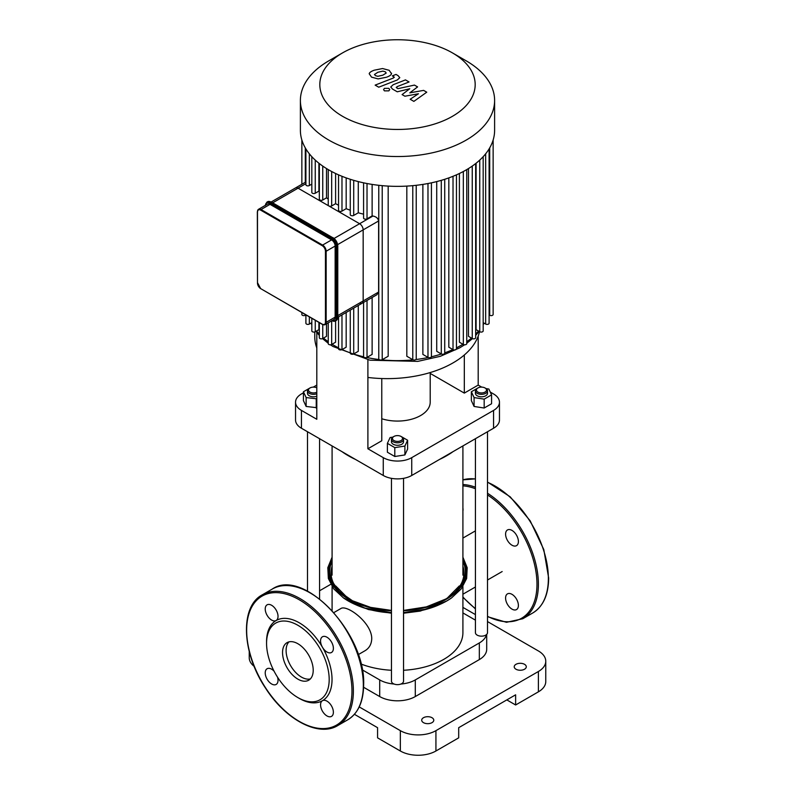 <?xml version="1.0" encoding="UTF-8"?>
<svg xmlns="http://www.w3.org/2000/svg" width="795" height="795" viewBox="0 0 795 795"><rect width="100%" height="100%" fill="white"/><g stroke="black" fill="none" stroke-linecap="round" stroke-linejoin="round"><path stroke-width="1.19" d="M274.066 671.159A9.053 5.227 -120 0 0 267.1 668.744A9.053 5.227 -120 0 0 267.1 679.198A9.053 5.227 -120 0 0 276.153 684.435A9.053 5.227 -120 0 0 277.544 677.191M297.877 697.583L299.298 698.407A46.289 26.732 -120 0 0 322.442 700.703A9.053 5.227 -120 0 0 322.442 711.157A9.053 5.227 -120 0 0 331.505 716.384A9.053 5.227 -120 0 0 331.505 705.93A9.053 5.227 -120 0 0 322.442 700.703A46.289 26.732 -120 0 0 332.032 679.506A46.289 26.732 -120 0 0 322.442 647.249A9.053 5.227 -120 0 0 331.505 652.476A9.053 5.227 -120 0 0 331.505 642.012A9.053 5.227 -120 0 0 322.442 636.785A9.053 5.227 -120 0 0 322.442 647.249A46.289 26.732 -120 0 0 276.153 620.517A9.053 5.227 -120 0 0 276.153 610.063A9.053 5.227 -120 0 0 267.1 604.836A9.053 5.227 -120 0 0 267.1 615.29A9.053 5.227 -120 0 0 276.153 620.517A46.289 26.732 -120 0 0 266.564 641.714L266.564 643.354A44.282 25.569 -120 0 0 297.877 697.583A44.282 25.569 -120 0 0 329.19 679.506A44.282 25.569 -120 0 0 297.877 625.277A44.282 25.569 -120 0 0 266.564 643.354M288.963 641.873A21.684 12.521 -120 0 0 290.592 665.634A21.684 12.521 -120 0 0 310.348 678.93M313.21 670.284A21.684 12.521 -120 0 0 303.74 648.462A21.684 12.521 -120 0 0 287.035 642.648A21.684 12.521 -120 0 0 287.035 667.691A21.684 12.521 -120 0 0 308.718 680.212A21.684 12.521 -120 0 0 313.21 670.284M462.909 507.985A9.053 5.227 60 0 1 462.909 510.966M507.458 540.431A9.053 5.227 60 0 1 505.59 534.111A9.053 5.227 60 0 1 507.458 529.967A9.053 5.227 60 0 1 516.521 535.194A9.053 5.227 60 0 1 516.521 545.658A9.053 5.227 60 0 1 507.458 540.431M507.458 593.885A9.053 5.227 60 0 1 511.99 594.332A9.053 5.227 60 0 1 517.903 602.312A9.053 5.227 60 0 1 516.521 609.566A9.053 5.227 60 0 1 507.458 604.339A9.053 5.227 60 0 1 507.458 593.885M261.048 288.833L322.353 324.4L325.115 324.618A5.028 2.902 -120 0 0 326.159 322.323L325.453 322.323A4.531 2.614 60 0 1 322.243 324.171L322.601 324.37A5.028 2.902 -120 0 0 325.115 324.618L334.099 319.431A5.028 2.902 -120 0 0 335.142 317.135L335.142 246.053A5.028 2.902 -120 0 0 331.585 239.891L270.032 204.355A5.028 2.902 -120 0 0 267.517 204.106L258.534 209.294A5.028 2.902 -120 0 0 257.491 211.599L257.491 212.007A4.531 2.614 60 0 1 260.69 210.158L261.048 209.542A5.028 2.902 -120 0 0 258.534 209.294L257.341 211.798L257.491 283.08L257.491 212.007M272.675 202.834L298.055 188.177A5.028 2.902 -120 0 0 295.541 187.928A5.028 2.902 60 0 1 298.055 188.177L359.608 223.713A5.028 2.902 60 0 1 363.166 229.874A5.028 2.902 -120 0 0 359.608 223.713L334.089 238.45M337.646 244.612L363.166 229.874L363.166 300.957A5.028 2.902 60 0 1 362.123 303.263A5.028 2.902 -120 0 0 363.166 300.957L337.786 315.605M396.784 88.016L397.053 86.675L409.077 81.974L405.48 79.898L393.177 84.717L390.752 86.993L392.491 89.06L397.271 91.803L409.773 88.742L402.091 94.595L404.903 96.215L418.468 93.76L410.16 99.246L413.867 101.382L426.756 92.19L423.616 90.382L409.803 92.846L417.594 86.894L414.443 85.085L397.907 88.662L396.188 87.371M374.505 74.382L375.429 75.644L377.844 76.31L382.832 75.167L386.201 73.061L385.307 71.798L382.852 71.123L377.834 72.275L374.485 74.521M391.508 73.687L389.172 70.298L382.574 68.539L374.236 70.208C371.166 71.302 369.486 72.474 369.198 73.746L371.563 77.155L378.122 78.904L386.43 77.244C389.53 76.141 391.22 74.959 391.508 73.687L391.557 73.229M393.754 76.648L393.475 77.99L375.141 85.125L378.738 87.202L397.331 79.957L399.786 77.671L398.047 75.614L396.009 74.432L392.372 75.853L394.35 77.294M388.825 88.344L384.462 88.344L383.558 89.606L384.462 90.868L388.825 90.868L389.729 89.606L388.825 88.344M305.896 183.645L298.055 188.177L328.832 205.945A2.017 1.163 0 0 0 331.674 205.945L335.609 203.679A89.567 51.715 0 0 0 338.541 205.229M328.246 169.593L328.246 205.13A2.017 1.163 0 0 0 328.832 205.945L359.608 223.713L372.925 216.031C376.174 216.657 378.072 218.297 378.619 220.96L378.619 292.033L376.949 294.697L362.123 303.263A5.028 2.902 60 0 1 359.608 303.014M363.583 182.83L363.583 218.029A2.017 1.163 0 0 0 364.826 219.102A2.017 1.163 0 0 0 367.022 218.844L372.13 215.892A89.567 51.715 0 0 0 372.925 216.031M350.277 179.282L350.277 214.61A2.017 1.163 0 0 0 351.519 215.684A2.017 1.163 0 0 0 353.715 215.425L358.277 212.792A89.567 51.715 0 0 0 363.583 214.163M338.541 174.84L338.541 210.278A2.017 1.163 0 0 0 339.783 211.351A2.017 1.163 0 0 0 341.979 211.102L346.173 208.678A89.567 51.715 0 0 0 350.277 210.238M378.619 220.96L363.166 229.874L363.166 300.957L378.619 292.033M319.322 163.551L319.322 199.177A2.017 1.163 0 0 0 320.564 200.251A2.017 1.163 0 0 0 322.75 200.002L326.507 197.826A89.567 51.715 0 0 0 328.246 199.088M311.819 156.685L311.819 192.4A2.017 1.163 0 0 0 313.061 193.473A2.017 1.163 0 0 0 315.257 193.225L318.914 191.108A89.567 51.715 0 0 0 319.322 191.535M305.896 148.913L305.896 184.718A2.017 1.163 0 0 0 307.138 185.792A2.017 1.163 0 0 0 309.334 185.543L311.819 184.112M318.914 163.233L318.914 191.108M326.507 168.55L326.507 197.826M328.246 322.82L328.246 343.639A2.017 1.163 0 0 0 329.488 344.712A2.017 1.163 0 0 0 331.674 344.464L335.609 342.198L335.609 320.892M335.609 173.499L335.609 203.679M346.173 312.465L346.173 347.196L341.979 349.611A2.017 1.163 180 0 1 339.783 349.87A2.017 1.163 180 0 1 338.541 348.796L338.541 316.867M346.173 177.891L346.173 208.678M372.13 184.41L372.13 215.892M358.277 181.578L358.277 212.792M463.326 171.511L463.326 344.464L459.391 342.198L459.391 173.499M453.021 176.291L453.021 349.611L448.827 347.196L448.827 177.891M441.285 180.336L441.285 353.944L436.723 351.31L436.723 181.578M427.978 183.526L427.978 357.362L422.87 354.411L422.87 184.41M412.784 185.662L412.784 359.688L406.821 356.249L406.821 186.1M388.179 186.1L388.179 356.249L382.216 359.688A2.017 1.163 180 0 1 380.02 359.946A2.017 1.163 180 0 1 378.778 358.873L378.778 185.305M372.13 297.479L372.13 354.411L367.022 357.362A2.017 1.163 180 0 1 364.826 357.611A2.017 1.163 180 0 1 363.583 356.538L363.583 302.418M358.277 305.479L358.277 351.31L353.715 353.944A2.017 1.163 180 0 1 351.519 354.192A2.017 1.163 180 0 1 350.277 353.119L350.277 310.1M326.507 323.823L326.507 336.345L322.75 338.511A2.017 1.163 0 0 1 320.564 338.769A2.017 1.163 0 0 1 319.322 337.696L319.322 322.651M318.914 322.412L318.914 329.627L315.257 331.744A2.017 1.163 0 0 1 313.061 331.992A2.017 1.163 0 0 1 311.819 330.919L311.819 318.318M483.181 156.685L483.181 330.919A2.017 1.163 180 0 1 481.939 331.992A2.017 1.163 180 0 1 479.743 331.744L476.086 329.627L476.086 163.233M475.678 163.551L475.678 337.696A2.017 1.163 180 0 1 474.436 338.769A2.017 1.163 180 0 1 472.25 338.511L468.493 336.345L468.493 168.55M452.434 52.887L466.168 60.818A97.109 56.067 180 0 1 494.609 100.458L494.609 130.291A97.109 56.067 180 0 1 493.099 140.139A97.109 56.067 180 0 1 488.985 149.102A97.109 56.067 180 0 1 482.933 156.943A97.109 56.067 180 0 1 475.281 163.859A97.109 56.067 180 0 1 466.168 169.941A97.109 56.067 180 0 1 455.644 175.198A97.109 56.067 180 0 1 443.67 179.62A97.109 56.067 180 0 1 430.085 183.108A97.109 56.067 180 0 1 414.563 185.483A97.109 56.067 180 0 1 380.437 185.483A97.109 56.067 180 0 1 364.915 183.108A97.109 56.067 180 0 1 351.33 179.62A97.109 56.067 180 0 1 339.356 175.198A97.109 56.067 180 0 1 328.832 169.941A97.109 56.067 180 0 1 319.719 163.859A97.109 56.067 180 0 1 312.067 156.943A97.109 56.067 180 0 1 306.015 149.102A97.109 56.067 180 0 1 301.901 140.139A97.109 56.067 180 0 1 300.391 130.291L300.391 100.458A97.109 56.067 180 0 1 328.832 60.818L342.566 52.887A77.691 44.858 180 0 1 452.434 52.887A77.691 44.858 180 0 1 452.434 116.318A77.691 44.858 180 0 1 342.566 116.318A77.691 44.858 180 0 1 342.566 52.887M489.104 148.913L489.104 323.237A2.017 1.163 180 0 1 487.862 324.31A2.017 1.163 180 0 1 485.666 324.062L483.181 322.621M493.139 140.039L493.139 314.462A2.017 1.163 180 0 1 491.886 315.536A2.017 1.163 180 0 1 489.7 315.287L489.104 314.939M463.326 344.464A2.017 1.163 0 0 0 465.512 344.712A2.017 1.163 0 0 0 466.754 343.639L466.754 169.593M301.861 312.574L301.861 314.462A2.017 1.163 0 0 0 303.104 315.536A2.017 1.163 0 0 0 305.3 315.287L305.896 314.939L305.896 323.237A2.017 1.163 0 0 0 307.138 324.31A2.017 1.163 0 0 0 309.334 324.062L311.819 322.621M453.021 349.611A2.017 1.163 0 0 0 455.217 349.87A2.017 1.163 0 0 0 456.459 348.796L456.459 174.84M427.978 357.362A2.017 1.163 0 0 0 430.175 357.611A2.017 1.163 0 0 0 431.417 356.538L431.417 182.83M441.285 353.944A2.017 1.163 0 0 0 443.481 354.192A2.017 1.163 0 0 0 444.723 353.119L444.723 179.282M412.784 359.688A2.017 1.163 0 0 0 414.98 359.946A2.017 1.163 0 0 0 416.222 358.873L416.222 185.305M494.609 100.458A97.109 56.067 180 0 1 466.168 140.109A97.109 56.067 180 0 1 360.334 152.262A97.109 56.067 180 0 1 300.391 100.458M314.76 331.952L314.76 336.772A92.975 53.672 0 0 0 316.808 347.952L316.808 419.283L301.434 410.409A20.123 11.617 180 0 1 295.541 402.191A20.123 11.617 180 0 1 301.434 393.972L303.432 392.819M295.541 402.191L295.541 420.018A20.123 11.617 0 0 0 301.434 428.237L301.434 410.409M381.769 378.539L381.769 440.768L367.896 448.778L367.896 359.787M490.267 392.064L493.566 393.972A20.123 11.617 180 0 1 499.459 402.191A20.123 11.617 180 0 1 493.566 410.409L411.731 457.652A20.123 11.617 180 0 1 383.269 457.652L367.896 448.778M430.204 373.411L464.32 393.108L478.192 385.098L481.71 387.125M313.29 387.125L316.808 385.098M430.204 372.567L430.204 402.191A32.704 18.881 180 0 1 420.625 415.537A32.704 18.881 180 0 1 381.769 418.746M383.269 457.652L383.269 475.48L301.434 428.237M316.808 347.952L316.808 332.509M383.269 475.48A20.123 11.617 0 0 0 411.731 475.48L411.731 457.652M493.566 410.409L493.566 428.237A20.123 11.617 0 0 0 499.459 420.018L499.459 402.191M478.192 385.098L478.192 336.136M367.896 377.456A92.975 53.672 0 0 0 479.514 331.614M464.32 393.108L464.32 354.987M493.566 428.237L411.731 475.48M249.233 651.453L249.233 657.733A25.162 14.529 -0 0 0 254.152 666.359M330.75 584.315L319.57 590.774M359.221 706.914L400.342 730.655L400.342 750.997A25.162 14.529 -0 0 0 435.928 750.997L458.695 737.849L458.695 727.683L515.627 694.81L515.627 704.986L538.394 691.839A25.162 14.529 -0 0 0 545.768 681.563L545.768 661.231A25.162 14.529 180 0 1 538.394 671.497L538.394 691.839M435.928 750.997L435.928 730.655A25.162 14.529 180 0 1 400.342 730.655M435.928 730.655L538.394 671.497M487.504 621.571L538.394 650.956A25.162 14.529 180 0 1 545.768 661.231M475.43 614.605L462.909 607.38M515.985 664.312A6.042 3.488 180 0 1 522.563 663.557A6.042 3.488 180 0 1 526.29 666.776A6.042 3.488 180 0 1 520.248 670.255A6.042 3.488 180 0 1 514.216 666.776A6.042 3.488 180 0 1 515.985 664.312M423.477 717.716A6.042 3.488 180 0 1 430.055 716.961A6.042 3.488 180 0 1 433.782 720.181A6.042 3.488 180 0 1 427.74 723.669A6.042 3.488 180 0 1 421.708 720.181A6.042 3.488 180 0 1 423.477 717.716M486.699 634.41L486.699 649.316A25.162 14.529 180 0 1 479.335 659.582L415.288 696.559A25.162 14.529 180 0 1 379.712 696.559L363.593 687.258M462.909 612.925L475.43 620.15M486.48 634.619A25.162 14.529 180 0 1 479.335 642.946L415.288 679.924A25.162 14.529 180 0 1 400.879 684.038M394.121 684.038A25.162 14.529 180 0 1 379.712 679.924L362.202 669.807M515.627 704.986L506.822 699.898M354.401 714.298L377.575 727.683L377.575 737.849L400.342 750.997M333.91 612.567L340.717 608.632C346.431 604.081 371.812 622.505 371.742 638.633C371.533 644.129 369.287 648.163 365.024 650.727L364.965 650.757M360.95 663.994A65.409 37.763 -0 0 0 391.458 670.274M403.542 670.274A65.409 37.763 -0 0 0 462.909 632.671L462.909 586.551M316.808 392.233A5.028 2.902 180 0 1 309.841 392.005A5.028 2.902 180 0 1 309.971 387.97A5.028 2.902 180 0 1 316.808 387.821M316.808 398.822L306.135 397.579L303.432 391.756L309.245 388.397A6.042 3.488 -0 0 0 307.496 390.852A6.042 3.488 -0 0 0 310.646 393.913A6.042 3.488 -0 0 0 316.808 393.783M316.808 396.248A6.042 3.488 180 0 1 310.646 396.377A6.042 3.488 180 0 1 307.496 393.316L307.496 390.852M316.808 407.696L306.135 406.454L303.432 400.63L303.432 391.756M309.99 387.96L311.014 387.513M316.241 408.024L316.241 399.15M306.135 406.454L306.135 397.579M353.984 458.576A70.447 40.674 180 0 1 347.683 455.346L349.114 456.171A68.43 39.511 -0 0 0 355.325 459.351M439.675 459.351A68.43 39.511 -0 0 0 445.886 456.171L447.317 455.346A70.447 40.674 180 0 1 441.016 458.576M452.902 451.719A70.447 40.674 180 0 1 447.317 455.346M347.683 455.346A70.447 40.674 180 0 1 342.098 451.719M475.43 438.711L475.43 632.671A6.042 3.488 -0 0 0 481.472 636.159A6.042 3.488 -0 0 0 487.504 632.671L487.504 431.735M477.914 392.084A5.028 2.902 180 0 1 477.914 387.97A5.028 2.902 180 0 1 485.029 387.97A5.028 2.902 180 0 1 485.029 392.084A5.028 2.902 180 0 1 477.914 392.084M486.113 388.616L488.865 389.043L491.568 394.877L491.568 403.751L484.175 408.024L484.175 399.15L474.078 397.579L471.365 391.756L477.179 388.397A6.042 3.488 -0 0 0 475.43 390.852A6.042 3.488 -0 0 0 477.199 393.316A6.042 3.488 -0 0 0 483.777 394.072A6.042 3.488 -0 0 0 487.504 390.852A6.042 3.488 -0 0 0 485.735 388.387L485.029 387.97M487.504 390.852L487.504 393.316A6.042 3.488 180 0 1 483.777 396.536A6.042 3.488 180 0 1 477.199 395.781A6.042 3.488 180 0 1 475.43 393.316L475.43 390.852M484.175 408.024L474.078 406.454L471.365 400.63L471.365 391.756M474.078 406.454L474.078 397.579M477.924 387.96L478.958 387.513M491.568 394.877L484.175 399.15M391.458 478.352L391.458 681.156A6.042 3.488 -0 0 0 395.185 684.376A6.042 3.488 -0 0 0 401.773 683.62A6.042 3.488 -0 0 0 403.542 681.156L403.542 478.352M393.227 436.862L393.942 436.455A5.028 2.902 180 0 1 401.058 436.455A5.028 2.902 180 0 1 401.058 440.559A5.028 2.902 180 0 1 393.942 440.559A5.028 2.902 180 0 1 393.942 436.455L393.227 436.862A6.042 3.488 -0 0 0 391.458 439.327A6.042 3.488 -0 0 0 397.5 442.815A6.042 3.488 -0 0 0 403.542 439.327A6.042 3.488 -0 0 0 401.773 436.862L407.606 440.231L404.894 446.065L394.797 447.625L387.394 443.352L390.106 437.528L392.859 437.101M403.542 439.327L403.542 441.791A6.042 3.488 180 0 1 397.5 445.279A6.042 3.488 180 0 1 391.458 441.791L391.458 439.327M407.606 440.231L407.606 449.105L404.894 454.939L394.797 456.499L387.394 452.226L387.394 443.352M400.014 435.988L401.038 436.445M404.894 454.939L404.894 446.065M394.797 456.499L394.797 447.625M351.956 691.014A74.472 43 -120 0 0 272.973 592.752A74.472 43 -120 0 0 272.973 698.07A74.472 43 -120 0 0 351.956 691.014M353.378 691.014A75.475 43.576 -120 0 0 320.435 615.052A75.475 43.576 -120 0 0 262.271 594.839C239.712 606.575 241.769 652.924 265.58 688.192C285.703 719.892 318.745 737.382 337.746 725.567A75.475 43.576 -120 0 0 353.378 691.014M272.238 589.085C303.591 567.312 365.978 633.615 363.633 684.853C363.454 701.707 358.147 713.363 347.713 719.813A75.475 43.576 -120 0 0 363.345 685.26A75.475 43.576 -120 0 0 330.392 609.308A75.475 43.576 -120 0 0 272.238 589.085L262.271 594.839M487.504 482.038L510.221 496.845L530.176 520.814L543.81 549.603L548.659 578.035C548.471 594.889 543.164 606.545 532.73 612.995A75.475 43.576 -120 0 0 548.361 578.442A75.475 43.576 -120 0 0 487.504 482.287M475.43 478.997A75.475 43.576 -120 0 0 462.909 479.852L475.43 478.868M532.73 612.995L522.762 618.749A75.475 43.576 -120 0 0 538.394 584.196A75.475 43.576 -120 0 0 487.504 493.248M475.43 487.216A75.475 43.576 -120 0 0 462.909 484.523M487.504 616.324A74.472 43 -120 0 0 536.973 584.196A74.472 43 -120 0 0 487.504 494.937M475.43 488.726A74.472 43 -120 0 0 462.909 485.874M462.909 596.995A74.472 43 -120 0 0 475.43 608.592M257.491 282.672L260.69 288.635A4.531 2.614 60 0 1 257.491 283.08M322.243 324.171L260.69 288.635M260.69 210.158L322.243 245.695L322.601 245.079L261.048 209.542L270.032 204.355M322.243 245.695A4.531 2.614 60 0 1 325.453 251.24L326.159 251.24A5.028 2.902 -120 0 0 322.601 245.079L331.585 239.891M335.142 317.135L326.159 322.323L326.159 251.24L335.142 246.053M325.453 251.24L325.453 322.323M337.637 316.927L337.637 317.334A7.046 4.064 60 0 1 336.176 320.564L337.786 317.135L337.786 246.053L337.637 317.334L336.215 317.752A6.539 3.776 60 0 1 332.012 320.643A7.046 4.064 -120 0 0 335.47 320.971A7.046 4.064 -120 0 0 336.921 317.752L336.921 246.669A7.046 4.064 -120 0 0 331.942 238.043L270.389 202.506A7.046 4.064 -120 0 0 266.872 202.159L265.262 205.587M271.453 202.298L333.016 237.834A6.539 3.776 -120 0 1 337.637 245.854L337.786 246.053C337.507 242.465 335.878 239.643 332.906 237.606L332.658 237.635A7.046 4.064 60 0 1 337.637 246.261L336.215 246.669L336.215 317.752M266.872 202.159L271.353 202.069L332.658 237.635L331.585 238.659A6.539 3.776 60 0 1 336.215 246.669M267.577 201.751A7.046 4.064 60 0 1 271.105 202.099L270.032 203.123L331.585 238.659M265.431 205.309A6.539 3.776 60 0 1 270.032 203.123M309.334 153.803L309.334 185.543M315.257 160.103L315.257 193.225M322.75 166.085L322.75 200.002M331.674 171.511L331.674 205.945M331.674 320.832L331.674 344.464M341.979 176.291L341.979 211.102M341.979 314.89L341.979 349.611M367.022 183.526L367.022 218.844M353.715 180.336L353.715 215.425M462.928 344.235A89.567 51.715 180 0 1 460.832 345.487A89.567 51.715 180 0 1 456.459 347.852M452.911 349.552A89.567 51.715 180 0 1 444.723 352.861M441.394 354.004A89.567 51.715 180 0 1 431.367 356.796M428.257 357.492A89.567 51.715 180 0 1 415.855 359.539M413.112 359.847A89.567 51.715 180 0 1 381.888 359.847M379.145 359.539A89.567 51.715 180 0 1 366.743 357.492M363.633 356.796A89.567 51.715 180 0 1 353.606 354.004M350.277 352.861A89.567 51.715 180 0 1 342.089 349.552M338.541 347.852A89.567 51.715 180 0 1 332.072 344.235M328.246 341.711A89.567 51.715 180 0 1 323.515 338.074M319.322 334.158A89.567 51.715 180 0 1 316.519 331.018M311.819 323.992A89.567 51.715 180 0 1 311.282 322.939M483.718 322.939A89.567 51.715 180 0 1 483.181 323.992M478.481 331.018A89.567 51.715 180 0 1 475.678 334.158M471.485 338.074A89.567 51.715 180 0 1 466.754 341.711M367.022 300.43L367.022 357.362M353.715 308.112L353.715 353.944M382.216 185.662L382.216 359.688M472.25 166.085L472.25 338.511M485.666 153.803L485.666 324.062M479.743 160.103L479.743 331.744M489.7 147.9L489.7 315.287M322.75 324.608L322.75 338.511M309.334 316.887L309.334 324.062M315.257 320.305L315.257 331.744M305.3 147.9L305.3 182.293M305.3 314.552L305.3 315.287M479.335 659.582L479.335 642.946M415.288 696.559L415.288 679.924M379.712 696.559L379.712 679.924M342.456 594.402A66.452 38.359 180 0 1 332.091 566.169M462.909 566.169A66.452 38.359 180 0 1 452.544 594.402M391.458 610.421L370.609 607.38L352.463 600.762L338.879 591.251L331.197 579.893A67.823 39.154 180 0 1 332.091 561.29M462.909 561.29A67.823 39.154 180 0 1 463.803 579.893C461.001 587.227 454.949 593.617 445.637 599.082L426.339 606.883L403.542 610.421M462.909 558.756A68.787 39.71 180 0 1 446.144 599.132A68.787 39.71 180 0 1 403.542 610.61M391.458 610.61A68.787 39.71 180 0 1 332.091 558.756M462.909 558.269A69.056 39.869 180 0 1 446.333 599.241A69.056 39.869 180 0 1 403.542 610.759M391.458 610.759A69.056 39.869 180 0 1 332.091 558.269M462.909 557.186L467.192 567.69L466.635 578.521L461.279 588.837L451.57 597.9A69.801 40.297 180 0 1 446.86 600.911A69.801 40.297 180 0 1 403.542 612.567M391.458 612.567A69.801 40.297 180 0 1 343.43 597.9L333.721 588.837L328.365 578.521L327.808 567.69L332.091 557.186M438.522 605.045A67.704 39.094 180 0 1 403.542 612.875M391.458 612.875A67.704 39.094 180 0 1 356.478 605.045M347.713 719.813L337.746 725.567M462.909 597.293L475.43 608.91M487.504 616.681L506.485 622.306L522.762 618.749M331.694 320.653L336.176 320.564M305.896 181.946L271.194 201.98M362.123 303.263L337.786 317.314M311.014 323.088L311.819 324.787M315.913 331.356L319.322 335.42M322.541 338.62L328.246 343.271M330.412 344.801L333.055 346.501L369.973 360.195L417.753 361.387L440.311 356.309L459.788 347.793L464.588 344.801M483.986 323.088L483.181 324.787M479.087 331.356L475.678 335.42M472.459 338.62L466.754 343.271M301.861 140.039L301.861 184.271M347.773 598.128L335.719 585.955M459.281 585.955L447.237 598.128M451.57 597.9L446.79 600.96L426.885 609.01L403.542 612.627M391.458 612.627L364.965 608.105L343.43 597.9M445.886 601.467L420.267 611.077L403.542 613.223M391.458 613.223L368.512 609.566L349.114 601.467M475.43 530.861L462.909 538.086M502.162 571.555L487.504 580.012M475.43 586.988L462.909 594.213M365.024 650.727L358.207 654.663M332.091 610.53L332.091 586.551M309.971 387.97L309.265 388.387M307.496 431.735L307.496 591.142M319.57 438.711L319.57 598.923M332.091 445.935L332.091 575.153M462.909 445.935L462.909 575.153M477.914 387.97L477.199 388.387M401.058 436.455L401.773 436.862"/></g></svg>
